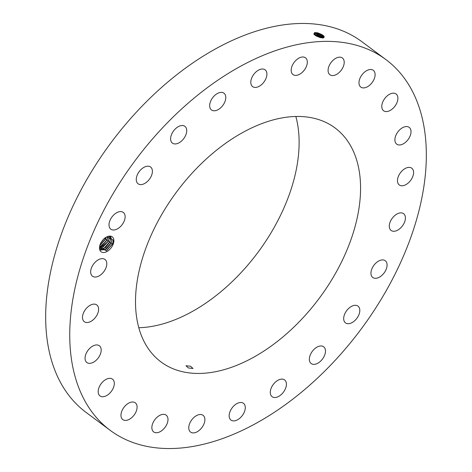 <?xml version="1.0" encoding="UTF-8"?>
<svg xmlns="http://www.w3.org/2000/svg" width="472" height="472" viewBox="0 0 472 472"><rect width="100%" height="100%" fill="white"/><g stroke="black" fill="none" stroke-linecap="round" stroke-linejoin="round"><path stroke-width="0.71" d="M385.889 59.566L361.812 41.66A231.02 140.957 126.6 0 0 217.061 48.05A231.02 140.957 126.6 0 0 61.319 234.224A231.02 140.957 126.6 0 0 86.11 412.434L110.188 430.34A231.02 140.957 126.6 0 0 254.939 423.95A231.02 140.957 126.6 0 0 410.681 237.776A231.02 140.957 126.6 0 0 385.889 59.566A231.02 140.957 126.6 0 0 241.139 65.956A231.02 140.957 126.6 0 0 85.397 252.131A231.02 140.957 126.6 0 0 110.188 430.34M113.864 240.401A9.31 5.682 126.6 0 0 106.713 236.932A9.31 5.682 126.6 0 0 102.312 240.673L100.147 244.266L99.498 247.871A9.31 5.682 126.6 0 0 99.498 248.219A9.31 5.682 126.6 0 0 106.961 251.529A9.31 5.682 126.6 0 0 113.864 240.401L106.684 236.95M405.418 217.68A10.455 6.378 126.6 0 0 403.595 213.674A10.455 6.378 126.6 0 0 394.492 215.787A10.455 6.378 126.6 0 0 389.294 226.454A10.455 6.378 126.6 0 0 391.123 230.454A10.455 6.378 126.6 0 0 400.221 228.342A10.455 6.378 126.6 0 0 405.418 217.68M252.396 357.929A145.807 88.966 126.6 0 0 350.69 240.425A145.807 88.966 126.6 0 0 335.043 127.947A145.807 88.966 126.6 0 0 243.682 131.977A145.807 88.966 126.6 0 0 145.388 249.482A145.807 88.966 126.6 0 0 161.035 361.959A145.807 88.966 126.6 0 0 252.396 357.929M397.819 182.912A10.455 6.378 126.6 0 0 399.288 184.971A10.455 6.378 126.6 0 0 409.348 181.927A10.455 6.378 126.6 0 0 413.23 170.244A10.455 6.378 126.6 0 0 411.761 168.191A10.455 6.378 126.6 0 0 401.702 171.236A10.455 6.378 126.6 0 0 397.819 182.912M396.132 143.606A10.455 6.378 126.6 0 0 396.722 144.143A10.455 6.378 126.6 0 0 407.678 140.078A10.455 6.378 126.6 0 0 409.784 127.906A10.455 6.378 126.6 0 0 409.194 127.369A10.455 6.378 126.6 0 0 398.238 131.434A10.455 6.378 126.6 0 0 396.132 143.606M384.356 111.197A10.455 6.378 126.6 0 0 395.365 105.592A10.455 6.378 126.6 0 0 396.073 93.981A10.455 6.378 126.6 0 0 395.312 93.539A10.455 6.378 126.6 0 0 384.302 99.15A10.455 6.378 126.6 0 0 383.594 110.761A10.455 6.378 126.6 0 0 384.356 111.197M363.287 87.91A10.455 6.378 126.6 0 0 373.299 80.771A10.455 6.378 126.6 0 0 373.287 70.316A10.455 6.378 126.6 0 0 370.809 69.496A10.455 6.378 126.6 0 0 360.797 76.635A10.455 6.378 126.6 0 0 360.809 87.09A10.455 6.378 126.6 0 0 363.287 87.91M334.365 75.325A10.455 6.378 126.6 0 0 343.014 67.242A10.455 6.378 126.6 0 0 342.389 57.979A10.455 6.378 126.6 0 0 337.934 57.407A10.455 6.378 126.6 0 0 329.285 65.484A10.455 6.378 126.6 0 0 329.916 74.753A10.455 6.378 126.6 0 0 334.365 75.325M299.561 74.299A10.455 6.378 126.6 0 0 306.605 65.873A10.455 6.378 126.6 0 0 305.484 57.808A10.455 6.378 126.6 0 0 298.935 58.097A10.455 6.378 126.6 0 0 291.891 66.522A10.455 6.378 126.6 0 0 293.012 74.588A10.455 6.378 126.6 0 0 299.561 74.299M261.246 84.901A10.455 6.378 126.6 0 0 265.093 69.826A10.455 6.378 126.6 0 0 256.467 71.526A10.455 6.378 126.6 0 0 252.62 86.6A10.455 6.378 126.6 0 0 261.246 84.901M222.029 106.412A10.455 6.378 126.6 0 0 223.964 93.202A10.455 6.378 126.6 0 0 213.427 96.772A10.455 6.378 126.6 0 0 211.491 109.976A10.455 6.378 126.6 0 0 222.029 106.412M184.587 137.364A10.455 6.378 126.6 0 0 184.906 126.349A10.455 6.378 126.6 0 0 172.746 132.113A10.455 6.378 126.6 0 0 172.427 143.128A10.455 6.378 126.6 0 0 184.587 137.364M151.471 175.649A10.455 6.378 126.6 0 0 150.568 167.005A10.455 6.378 126.6 0 0 137.193 175.147A10.455 6.378 126.6 0 0 138.095 183.785A10.455 6.378 126.6 0 0 151.471 175.649M124.932 218.654A10.455 6.378 126.6 0 0 123.298 212.406A10.455 6.378 126.6 0 0 115.209 213.692A10.455 6.378 126.6 0 0 109.197 222.937A10.455 6.378 126.6 0 0 110.826 229.185A10.455 6.378 126.6 0 0 118.92 227.899A10.455 6.378 126.6 0 0 124.932 218.654M106.784 263.453A10.455 6.378 126.6 0 0 104.961 259.452A10.455 6.378 126.6 0 0 95.857 261.559A10.455 6.378 126.6 0 0 90.659 272.226A10.455 6.378 126.6 0 0 92.483 276.226A10.455 6.378 126.6 0 0 101.586 274.12A10.455 6.378 126.6 0 0 106.784 263.453M98.259 306.989A10.455 6.378 126.6 0 0 96.79 304.936A10.455 6.378 126.6 0 0 86.73 307.98A10.455 6.378 126.6 0 0 82.848 319.656A10.455 6.378 126.6 0 0 84.317 321.715A10.455 6.378 126.6 0 0 94.376 318.671A10.455 6.378 126.6 0 0 98.259 306.989M99.946 346.3A10.455 6.378 126.6 0 0 99.356 345.764A10.455 6.378 126.6 0 0 88.4 349.829A10.455 6.378 126.6 0 0 86.293 362A10.455 6.378 126.6 0 0 86.883 362.537A10.455 6.378 126.6 0 0 97.84 358.472A10.455 6.378 126.6 0 0 99.946 346.3M111.722 378.703A10.455 6.378 126.6 0 0 100.713 384.314A10.455 6.378 126.6 0 0 100.005 395.919A10.455 6.378 126.6 0 0 100.766 396.362A10.455 6.378 126.6 0 0 111.775 390.757A10.455 6.378 126.6 0 0 112.483 379.146A10.455 6.378 126.6 0 0 111.722 378.703M132.791 401.996A10.455 6.378 126.6 0 0 122.779 409.13A10.455 6.378 126.6 0 0 122.797 419.59A10.455 6.378 126.6 0 0 125.269 420.41A10.455 6.378 126.6 0 0 135.281 413.271A10.455 6.378 126.6 0 0 135.269 402.811A10.455 6.378 126.6 0 0 132.791 401.996M161.713 414.581A10.455 6.378 126.6 0 0 153.064 422.658A10.455 6.378 126.6 0 0 153.689 431.927A10.455 6.378 126.6 0 0 158.144 432.499A10.455 6.378 126.6 0 0 166.793 424.416A10.455 6.378 126.6 0 0 166.168 415.153A10.455 6.378 126.6 0 0 161.713 414.581M196.517 415.608A10.455 6.378 126.6 0 0 189.473 424.033A10.455 6.378 126.6 0 0 190.594 432.092A10.455 6.378 126.6 0 0 197.143 431.803A10.455 6.378 126.6 0 0 204.187 423.384A10.455 6.378 126.6 0 0 203.066 415.319A10.455 6.378 126.6 0 0 196.517 415.608M234.832 405.005A10.455 6.378 126.6 0 0 230.985 420.08A10.455 6.378 126.6 0 0 239.611 418.381A10.455 6.378 126.6 0 0 243.458 403.306A10.455 6.378 126.6 0 0 234.832 405.005M274.049 383.494A10.455 6.378 126.6 0 0 272.114 396.704A10.455 6.378 126.6 0 0 282.651 393.135A10.455 6.378 126.6 0 0 284.587 379.925A10.455 6.378 126.6 0 0 274.049 383.494M311.49 352.543A10.455 6.378 126.6 0 0 311.178 363.552A10.455 6.378 126.6 0 0 323.332 357.794A10.455 6.378 126.6 0 0 323.65 346.778A10.455 6.378 126.6 0 0 311.49 352.543M344.607 314.258A10.455 6.378 126.6 0 0 345.51 322.895A10.455 6.378 126.6 0 0 358.885 314.759A10.455 6.378 126.6 0 0 357.982 306.121A10.455 6.378 126.6 0 0 344.607 314.258M371.145 271.252A10.455 6.378 126.6 0 0 372.78 277.501A10.455 6.378 126.6 0 0 380.869 276.214A10.455 6.378 126.6 0 0 386.887 266.969A10.455 6.378 126.6 0 0 385.252 260.721A10.455 6.378 126.6 0 0 377.157 262.007A10.455 6.378 126.6 0 0 371.145 271.252M314.423 32.633L317.697 32.839C323.68 35.034 325.509 36.751 323.196 38.008L320.305 37.607L314.423 34.775L314.771 32.568L317.691 32.934L316.14 32.574M99.498 247.871L99.621 247.116A8.402 5.127 126.6 0 0 99.621 247.411A8.402 5.127 126.6 0 0 99.639 247.7L106.489 250.744L112.495 244.142L113.333 240.384M138.78 327.721A145.807 88.966 126.6 0 0 190.948 312.234A145.807 88.966 126.6 0 0 295.85 116.49M190.623 366.254L185.95 365.741L188.34 367.948L193.007 368.49L190.623 366.254M322.754 37.996L323.774 37.388L317.697 32.839M314.14 33.6L317.326 33.901L322.925 37.028L323.379 37.795L317.332 33.884L315.178 33.488L314.806 32.639L317.308 33.081L323.55 36.373M109.274 236.195L110.584 236.737L111.905 239.853L111.138 243.286L106.235 249.122L100.436 250.06M99.686 245.859L99.621 247.116M110.572 236.732L111.888 239.835L111.091 243.345L105.28 249.635L100.43 250.048M323.774 37.4L323.326 36.078L317.691 32.934L317.308 33.081L317.332 33.884L315.172 33.512L313.715 33.854M315.178 33.488L313.709 33.848M109.805 236.33L110.513 238.814L109.716 242.319L103.905 248.614L100.029 249.34M109.817 236.336L110.531 238.826L109.764 242.266L105.457 247.688L100.035 249.352M322.565 37.99L316.972 34.851L314.134 34.48L316.96 34.869L322.535 37.984M316.972 34.851L316.948 34.049L323.149 37.323M108.896 236.236L109.138 237.788L108.914 236.236M314.824 34.48L314.104 34.574L316.582 35.017L322.435 37.978M108.336 241.298L109.138 237.788L108.389 241.239L99.74 248.396L102.524 247.588L108.336 241.298L109.079 238.673M320.742 37.713L315.408 35.536M320.683 37.701L315.455 35.571M99.621 247.151L101.15 246.567L106.961 240.272L107.781 236.779L107.014 240.218L99.621 247.175M316.081 35.949L319.957 37.518M100.819 246.72L107.038 239.735L105.639 239.192L99.751 245.582M105.639 239.192L106.265 237.174M99.757 245.552L105.586 239.251L106.241 237.186M103.911 238.915L100.796 242.915M103.858 238.968L100.831 242.856M106.241 250.862L112.537 243.829L113.25 241.552M104.949 249.788L111.162 242.809L111.835 240.714M103.575 248.768L109.787 241.782L110.46 239.693M102.194 247.747L108.412 240.761L107.014 240.218M106.961 240.272L107.704 237.646M99.763 245.517L105.657 238.714L106.182 237.221M101.138 242.337L103.403 239.416M314.83 34.456L314.452 33.606L315.172 33.512M316.606 35.813L316.582 35.017L316.96 34.869M316.222 36.025L316.6 35.837M112.495 244.142L111.138 243.286M111.091 243.345L111.162 242.809L109.764 242.266M109.716 242.319L109.787 241.782L108.389 241.239M105.586 239.251L105.657 238.714L104.259 238.171"/></g></svg>
